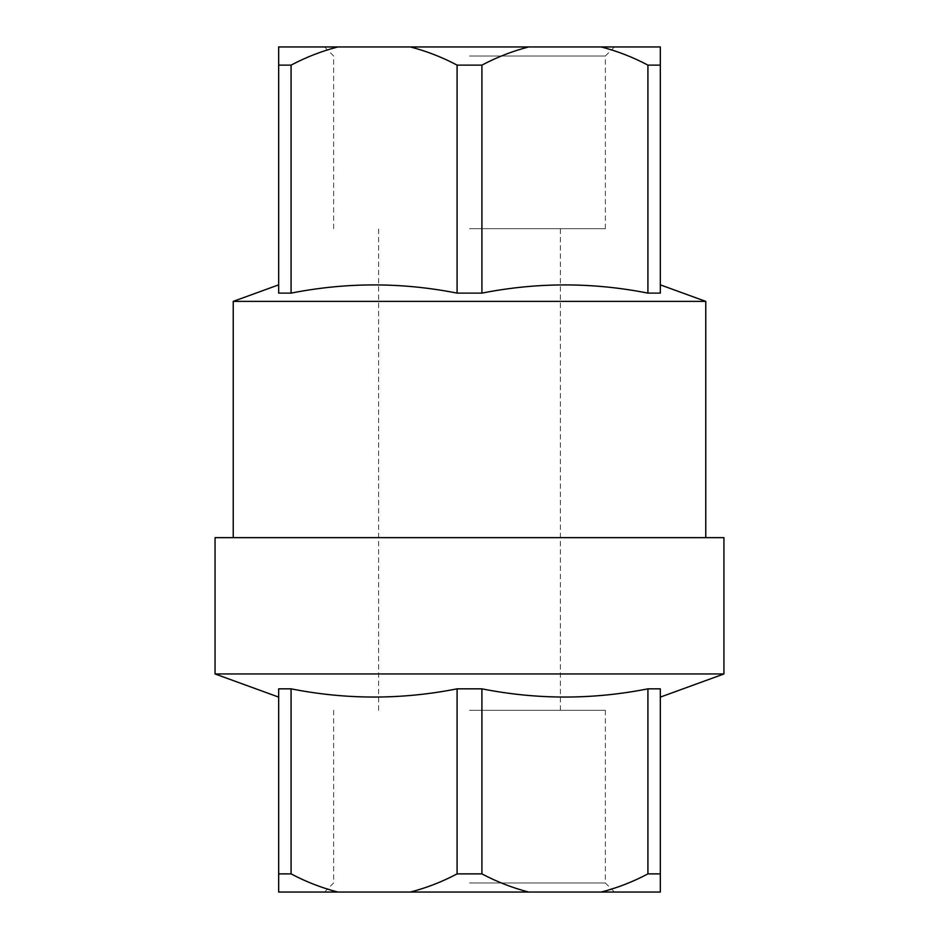 <?xml version="1.0" encoding="UTF-8"?>
<svg xmlns="http://www.w3.org/2000/svg" width="939" height="939" viewBox="0 0 939 939"><rect width="100%" height="100%" fill="white"/><g stroke="black" fill="none" stroke-linecap="round" stroke-linejoin="round"><path stroke-width="0.7" stroke-dasharray="4.7 3.52" d="M723.934 673.956L215.066 673.956M215.066 537.648L723.934 537.648M601.195 892.05L660.328 892.05L660.328 688.839C660.328 699.766 660.328 699.766 660.328 688.839C660.328 699.766 660.328 699.766 660.328 688.839L647.922 688.839L647.922 873.88C632.898 881.838 617.322 887.895 601.195 892.05L528.634 892.05C512.506 887.895 496.931 881.838 481.907 873.88L457.093 873.88C442.069 881.838 426.494 887.895 410.366 892.05L337.805 892.05C321.678 887.895 306.102 881.838 291.078 873.88L278.672 873.88L278.672 892.05L337.805 892.05M278.672 873.88L278.672 688.839C278.672 699.778 278.672 699.778 278.672 688.839C278.672 699.778 278.672 699.778 278.672 688.839L291.078 688.839C346.421 699.778 401.751 699.778 457.093 688.839L481.907 688.839C537.249 699.778 592.579 699.778 647.922 688.839M481.907 293.121L481.907 65.12C496.86 57.197 512.436 51.14 528.634 46.95L601.195 46.95C617.252 51.093 632.827 57.15 647.922 65.12L647.922 293.121C592.579 282.181 537.249 282.181 481.907 293.121L457.093 293.121C401.751 282.181 346.421 282.181 291.078 293.121L291.078 65.12C306.032 57.197 321.608 51.14 337.805 46.95L410.366 46.95C426.423 51.093 441.999 57.15 457.093 65.12L481.907 65.12M469.5 46.95L614.435 46.95L469.5 46.95M528.634 46.95L410.366 46.95M337.805 46.95L278.672 46.95L278.672 65.12L291.078 65.12M647.922 293.121L660.328 293.121L660.328 46.95L601.195 46.95M457.093 688.839L457.093 873.88M291.078 688.839L291.078 873.88M528.634 892.05L410.366 892.05M481.907 688.839L481.907 873.88M660.328 873.88L647.922 873.88M705.764 301.384L233.236 301.384M278.672 65.12L278.672 293.121C278.672 282.181 278.672 282.181 278.672 293.121C278.672 282.181 278.672 282.181 278.672 293.121L291.078 293.121M469.5 537.648L233.236 537.648L469.5 537.648M469.5 56.035L605.35 56.035L469.5 56.035M469.5 228.693L605.35 228.693L469.5 228.693M469.5 710.307L605.35 710.307L469.5 710.307M457.093 293.121L457.093 65.12M660.328 65.12L647.922 65.12M469.5 892.05L614.435 892.05L469.5 892.05M469.5 882.965L605.35 882.965L469.5 882.965M605.35 228.693L605.35 56.035L614.435 46.95M333.65 228.693L333.65 56.035L324.565 46.95M560.372 710.307L560.372 228.693M378.628 710.307L378.628 228.693M333.65 710.307L333.65 882.965L324.565 892.05M605.35 710.307L605.35 882.965L614.435 892.05"/><path stroke-width="1.41" d="M469.5 673.956L723.934 673.956L723.934 537.648L215.066 537.648L215.066 673.956L469.5 673.956M278.672 873.88L278.672 688.839L291.078 688.839C346.421 699.778 401.751 699.778 457.093 688.839L481.907 688.839C537.249 699.778 592.579 699.778 647.922 688.839L660.328 688.839L660.328 892.05L278.672 892.05L278.672 873.88L291.078 873.88C306.102 881.838 321.678 887.895 337.805 892.05M278.672 46.95L337.805 46.95C321.748 51.093 306.173 57.15 291.078 65.12L278.672 65.12L278.672 46.95M647.922 293.121L647.922 65.12C632.968 57.197 617.393 51.14 601.195 46.95L660.328 46.95L660.328 293.121C660.328 282.181 660.328 282.181 660.328 293.121C660.328 282.181 660.328 282.181 660.328 293.121L647.922 293.121C592.579 282.181 537.249 282.181 481.907 293.121L457.093 293.121L457.093 65.12C442.14 57.197 426.564 51.14 410.366 46.95L337.805 46.95M410.366 46.95L528.634 46.95C512.577 51.093 497.001 57.15 481.907 65.12L481.907 293.121M601.195 46.95L528.634 46.95M291.078 688.839L291.078 873.88M410.366 892.05C426.494 887.895 442.069 881.838 457.093 873.88L481.907 873.88C496.931 881.838 512.506 887.895 528.634 892.05M457.093 688.839L457.093 873.88M481.907 688.839L481.907 873.88M601.195 892.05C617.322 887.895 632.898 881.838 647.922 873.88L660.328 873.88M647.922 688.839L647.922 873.88M278.672 284.857L233.236 301.384L705.764 301.384L660.328 284.857M278.672 65.12L278.672 293.121L291.078 293.121C346.421 282.181 401.751 282.181 457.093 293.121M291.078 293.121L291.078 65.12M647.922 65.12L660.328 65.12M457.093 65.12L481.907 65.12M660.328 697.114L723.934 673.956M278.672 697.114L215.066 673.956M705.764 537.648L705.764 301.384M233.236 537.648L233.236 301.384"/></g></svg>
